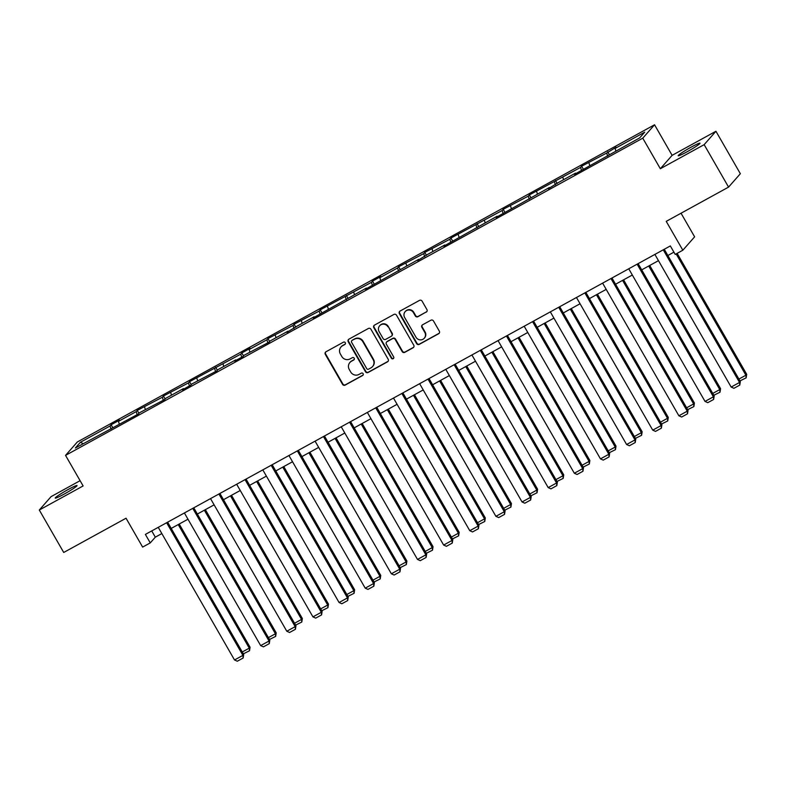 <?xml version="1.0" encoding="UTF-8"?>
<svg xmlns="http://www.w3.org/2000/svg" width="786" height="786" viewBox="0 0 786 786"><rect width="100%" height="100%" fill="white"/><g stroke="black" fill="none" stroke-linecap="round" stroke-linejoin="round"><path stroke-width="1.18" d="M345.28 342.696A1.346 1.307 -138.7 0 0 343.462 342.165L325.984 351.774A1.926 1.867 -138.7 0 0 325.296 354.339L342.549 384.344A1.926 1.867 -138.7 0 0 345.152 385.101L362.631 375.502A1.346 1.307 -138.7 0 0 363.112 373.704A1.346 1.307 -138.7 0 0 361.285 373.173L359.025 374.411A6.17 5.983 -138.7 0 1 350.694 371.975L349.259 369.469A6.17 5.983 -138.7 0 1 351.45 361.246L353.72 359.998A1.346 1.307 -138.7 0 0 354.191 358.2A1.346 1.307 -138.7 0 0 352.374 357.669L350.114 358.907A6.17 5.983 -138.7 0 1 341.782 356.471L340.348 353.965A6.17 5.983 -138.7 0 1 342.539 345.742L344.799 344.504A1.346 1.307 -138.7 0 0 345.28 342.696M691.14 147.149A12.576 1.022 -29.9 0 0 678.2 155.736A12.576 1.022 -29.9 0 0 687.062 151.786A12.576 1.022 -29.9 0 0 700.002 143.199A12.576 1.022 -29.9 0 0 691.14 147.149M68.176 489.501A12.576 1.022 -29.9 0 0 55.236 498.088A12.576 1.022 -29.9 0 0 64.098 494.129A12.576 1.022 -29.9 0 0 77.038 485.542A12.576 1.022 -29.9 0 0 68.176 489.501M80.093 480.688L51.08 496.634L39.3 510.026L63.715 552.47L126.045 518.22L142.639 547.085L150.264 542.9L155.314 537.162L161.837 533.576M715.938 131.262L672.118 155.343L660.338 168.735L704.158 144.653L715.938 131.262L740.353 173.716L728.563 187.107L666.233 221.357L682.837 250.223L694.618 236.832L681.04 213.222M704.158 144.653L728.563 187.107M426.238 312.14A1.926 1.867 -138.7 0 0 426.926 309.566L422.092 301.146A1.926 1.867 -138.7 0 0 419.488 300.39L400.074 311.05A1.926 1.867 -138.7 0 0 399.386 313.624L416.639 343.629A1.926 1.867 -138.7 0 0 419.243 344.386L438.657 333.726A1.926 1.867 -138.7 0 0 439.335 331.152L433.489 320.983A1.926 1.867 -138.7 0 0 430.885 320.226L422.583 324.785A1.926 1.867 -138.7 0 0 421.895 327.359L424.794 332.399A5.158 5.001 -138.7 0 1 424.273 338.226A5.158 5.001 -138.7 0 1 416 337.233L404.643 317.485A5.158 5.001 -138.7 0 1 405.163 311.659A5.158 5.001 -138.7 0 1 413.436 312.651L415.332 315.943A1.926 1.867 -138.7 0 0 417.936 316.699L426.562 311.777A1.926 1.867 -138.7 0 0 426.877 311.551M682.837 250.223L675.213 254.418L670.33 245.93L145.381 534.411L150.264 542.9M660.338 168.735L642.761 138.169L65.543 455.379L77.323 441.987L654.551 124.778L642.761 138.169M39.3 510.026L83.12 485.945L65.543 455.379M370.943 329.255A1.926 1.867 -138.7 0 0 368.339 328.499L348.925 339.159A1.926 1.867 -138.7 0 0 348.237 341.733L365.49 371.739A1.926 1.867 -138.7 0 0 368.094 372.495L387.508 361.835A1.926 1.867 -138.7 0 0 388.186 359.261L370.943 329.255M374.5 325.109L393.914 314.439A1.926 1.867 -138.7 0 1 396.517 315.206L413.76 345.211A1.926 1.867 -138.7 0 1 413.082 347.776L404.77 352.344A1.926 1.867 -138.7 0 1 402.167 351.578L395.171 339.414A1.926 1.867 -138.7 0 0 392.568 338.648L387.056 341.674A1.926 1.867 -138.7 0 0 386.378 344.248L393.658 356.913A1.346 1.307 -138.7 0 1 393.521 358.436A1.346 1.307 -138.7 0 1 391.359 358.18L373.812 327.674A1.926 1.867 -138.7 0 1 374.5 325.109M639.686 137.874L574.448 174.354L575.519 173.146L557.755 182.902L548.314 188.719L549.375 187.51L496.035 217.447L497.096 216.238L443.756 246.175L444.827 244.967L427.063 254.723L417.621 260.539L418.683 259.331L365.343 289.268L366.404 288.059L313.064 317.996L314.135 316.787L296.371 326.544L286.929 332.36L287.99 331.152L270.227 340.908L269.166 342.126L244.092 355.272L243.031 356.49L234.65 361.088L235.712 359.88L217.958 369.636L216.887 370.854L191.813 384L190.752 385.219L182.372 389.817L183.443 388.608L165.679 398.364L164.608 399.583L139.535 412.729L138.474 413.947L75.368 448L80.398 442.282L110.06 425.983L111.121 424.764L119.501 420.166L118.431 421.375L136.194 411.618L137.265 410.4L162.329 397.254L163.4 396.036L188.473 382.89L189.534 381.672L240.752 354.162L241.813 352.943L250.194 348.345L249.123 349.554L266.886 339.798L267.957 338.579L293.021 325.433L294.092 324.215L319.165 311.069L320.226 309.851L371.444 282.341L372.505 281.123L380.886 276.525L379.815 277.733L397.578 267.977L398.649 266.759L423.713 253.613L424.784 252.394L449.857 239.249L450.918 238.03L502.136 210.52L503.197 209.302L528.271 196.156L529.342 194.938L580.549 167.428L581.611 166.21L606.684 153.064L616.126 147.247L615.065 148.456L644.717 132.156L639.686 137.874M607.657 156.1L606.684 153.064M589.726 165.335L588.92 162.82M581.522 170.464L580.549 167.428M563.591 179.699L562.786 177.184M555.378 184.828L554.405 181.792M537.447 194.063L536.651 191.548M529.243 199.192L528.271 196.156M511.313 208.428L510.507 205.912M503.109 213.556L502.136 210.52M485.178 222.792L484.373 220.276M476.964 227.93L475.992 224.884M459.034 237.156L458.228 234.641M450.83 242.294L449.857 239.249M432.899 251.52L432.094 249.005M424.686 256.658L423.713 253.613M406.755 265.884L405.959 263.369M398.551 271.023L397.578 267.977M380.62 280.248L379.815 277.733M372.417 285.387L371.444 282.341M354.486 294.612L353.68 292.097M346.272 299.751L345.3 296.705M328.342 308.977L327.536 306.461M320.138 314.115L319.165 311.069M302.207 323.341L301.402 320.826M293.993 328.479L293.021 325.433M276.063 337.705L275.267 335.19M267.859 342.843L266.886 339.798M249.928 352.069L249.123 349.554M241.724 357.208L240.752 354.162M223.794 366.433L222.988 363.918M215.58 371.572L214.607 368.526M197.65 380.797L196.844 378.282M189.446 385.936L188.473 382.89M171.515 395.161L170.709 392.646M163.301 400.3L162.329 397.254M145.371 409.526L144.575 407.01M137.167 414.664L136.194 411.618M119.236 423.89L118.431 421.375M111.032 429.028L110.06 425.983M80.398 442.282L83.247 443.668M672.118 155.343L654.551 124.778M171.22 528.418L187.982 519.212M197.355 514.054L214.116 504.848M223.499 499.69L240.261 490.484M249.634 485.326L266.395 476.12M275.768 470.961L292.53 461.755M301.912 456.597L318.674 447.391M328.047 442.233L344.808 433.027M354.191 427.869L370.953 418.663M380.326 413.505L397.087 404.299M406.46 399.141L423.222 389.935M432.605 384.776L449.366 375.57M458.739 370.412L475.501 361.206M484.883 356.048L501.645 346.842M511.018 341.684L527.779 332.478M537.152 327.32L553.914 318.114M563.297 312.956L580.058 303.75M589.431 298.592L606.193 289.386M615.576 284.227L632.337 275.021M641.71 269.863L658.472 260.657M667.845 255.499L673.916 252.168M151.727 530.923L155.314 537.162M615.87 150.971L615.065 148.456M112.83 427.741L111.121 424.764M138.975 413.377L137.265 410.4M165.109 399.013L163.4 396.036M191.244 384.649L189.534 381.672M217.388 370.285L215.678 367.308M243.522 355.92L241.813 352.943M269.667 341.556L267.957 338.579M295.801 327.192L294.092 324.215M321.936 312.828L320.226 309.851M348.08 298.464L346.371 295.487M374.215 284.1L372.505 281.123M400.359 269.736L398.649 266.759M426.493 255.371L424.784 252.394M452.628 241.007L450.918 238.03M478.772 226.643L477.063 223.666M504.907 212.279L503.197 209.302M531.051 197.915L529.342 194.938M557.186 183.551L555.476 180.574M583.32 169.186L581.611 166.21M609.464 154.822L607.755 151.845M345.29 344.032A1.346 1.307 -138.7 0 1 345.123 344.14L342.863 345.378A6.17 5.983 -138.7 0 0 341.291 346.636L340.977 346.999M349.888 362.503L350.202 362.14A6.17 5.983 -138.7 0 1 351.774 360.882L354.034 359.634A1.346 1.307 -138.7 0 0 354.201 359.526M325.669 351.99A1.926 1.867 -138.7 0 0 325.62 353.975L342.873 383.981A1.926 1.867 -138.7 0 0 345.476 384.747L362.945 375.138A1.346 1.307 -138.7 0 0 363.112 375.03M348.611 339.385A1.926 1.867 -138.7 0 0 348.562 341.37L365.814 371.375A1.926 1.867 -138.7 0 0 368.418 372.132L387.822 361.472A1.926 1.867 -138.7 0 0 388.137 361.246M352.079 340.505A1.346 1.307 -138.7 0 0 351.597 342.303L366.738 368.634A1.346 1.307 -138.7 0 0 368.565 369.165L370.953 367.858A6.17 5.983 -138.7 0 0 373.144 359.634L362.798 341.635A6.17 5.983 -138.7 0 0 354.466 339.188L352.393 340.142A1.346 1.307 -138.7 0 0 352.059 340.417L351.735 340.78M372.515 366.6L372.839 366.237A6.17 5.983 -138.7 0 0 373.468 359.271L373.144 359.634M352.393 340.142L354.781 338.825A6.17 5.983 -138.7 0 1 363.112 341.271L373.468 359.271M386.574 342.067L386.889 341.704A1.926 1.867 -138.7 0 1 387.38 341.311L392.892 338.285A1.926 1.867 -138.7 0 1 395.496 339.051L402.491 351.214A1.926 1.867 -138.7 0 0 405.095 351.981L413.397 347.412A1.926 1.867 -138.7 0 0 413.711 347.196M374.185 325.325A1.926 1.867 -138.7 0 0 374.136 327.32L391.674 357.817A1.346 1.307 -138.7 0 0 393.658 358.239M387.911 326.789A5.158 5.001 -138.7 0 0 379.638 325.797A5.158 5.001 -138.7 0 0 379.117 331.623L383.116 338.579A1.926 1.867 -138.7 0 0 385.72 339.346L391.231 336.32A1.926 1.867 -138.7 0 0 391.919 333.745L388.235 326.426A5.158 5.001 -138.7 0 0 379.962 325.433L379.638 325.797M391.723 335.927L392.037 335.563A1.926 1.867 -138.7 0 0 392.234 333.382L391.919 333.745M388.235 326.426L392.234 333.382M405.163 311.659L405.488 311.295A5.158 5.001 -138.7 0 1 413.76 312.288L415.647 315.579A1.926 1.867 -138.7 0 0 418.25 316.345L426.562 311.777M424.273 338.226L424.587 337.862A5.158 5.001 -138.7 0 0 425.118 332.036L424.794 332.399M422.269 325.011A1.926 1.867 -138.7 0 0 422.22 326.996L425.118 332.036M399.76 311.276A1.926 1.867 -138.7 0 0 399.71 313.26L416.963 343.266A1.926 1.867 -138.7 0 0 419.567 344.022L438.971 333.362A1.926 1.867 -138.7 0 0 439.286 333.136M178.226 524.576L249.27 648.136L250.066 647.232L179.218 524.026M242.275 651.987L249.27 648.136L249.526 650.759L243.336 653.844M250.066 647.232L249.526 650.759M166.632 522.729L242.903 655.377L243.699 654.473L167.634 522.179M158.251 527.337L234.523 659.975L242.903 655.377L243.159 658L237.293 661.223L234.523 659.975M243.699 654.473L243.159 658M204.36 510.212L275.414 633.771L276.21 632.868L205.362 509.662M268.409 637.623L275.414 633.771L275.66 636.395L269.48 639.48M276.21 632.868L275.66 636.395M230.495 495.848L301.549 619.407L302.345 618.503L231.497 495.298M294.544 623.259L301.549 619.407L301.804 622.031L295.615 625.116M302.345 618.503L301.804 622.031M192.767 508.365L269.038 641.012L269.834 640.109L193.769 507.815M184.396 512.973L260.667 645.611L269.038 641.012L269.293 643.636L263.428 646.858L260.667 645.611M269.834 640.109L269.293 643.636M218.911 494.001L295.182 626.648L295.978 625.744L219.903 493.451M210.53 498.609L286.802 631.246L295.182 626.648L295.428 629.272L289.572 632.494L286.802 631.246M295.978 625.744L295.428 629.272M256.639 481.484L327.693 605.043L328.489 604.139L257.641 480.934M320.688 608.895L327.693 605.043L327.939 607.666L321.749 610.751M328.489 604.139L327.939 607.666M245.045 479.637L321.317 612.284L322.113 611.38L246.047 479.087M236.665 484.245L312.946 616.882L321.317 612.284L321.572 614.907L315.707 618.13L312.946 616.882M322.113 611.38L321.572 614.907M282.773 467.12L353.828 590.679L354.624 589.775L283.775 466.57M346.822 594.53L353.828 590.679L354.083 593.302L347.893 596.387M354.624 589.775L354.083 593.302M271.18 465.273L347.461 597.92L348.257 597.016L272.182 464.723M262.809 469.881L339.08 602.518L347.461 597.92L347.707 600.543L341.841 603.766L339.08 602.518M348.257 597.016L347.707 600.543M308.918 452.756L379.962 576.315L380.758 575.411L309.91 452.205M372.967 580.166L379.962 576.315L380.218 578.938L374.028 582.023M380.758 575.411L380.218 578.938M297.324 450.909L373.596 583.556L374.391 582.652L298.326 450.358M288.943 455.516L365.215 588.154L373.596 583.556L373.851 586.179L367.986 589.402L365.215 588.154M374.391 582.652L373.851 586.179M335.052 438.392L406.107 561.951L406.902 561.047L336.054 437.841M399.101 565.802L406.107 561.951L406.352 564.574L400.172 567.659M406.902 561.047L406.352 564.574M323.459 436.544L399.73 569.192L400.526 568.288L324.461 435.994M315.088 441.152L391.359 573.79L399.73 569.192L399.986 571.815L394.12 575.038L391.359 573.79M400.526 568.288L399.986 571.815M361.187 424.027L432.241 547.587L433.037 546.683L362.189 423.477M425.236 551.438L432.241 547.587L432.497 550.21L426.307 553.295M433.037 546.683L432.497 550.21M349.603 422.18L425.874 554.828L426.67 553.924L350.595 421.63M341.222 426.788L417.494 559.426L425.874 554.828L426.12 557.451L420.264 560.673L417.494 559.426M426.67 553.924L426.12 557.451M387.331 409.663L458.385 533.222L459.181 532.318L388.333 409.113M451.38 537.074L458.385 533.222L458.631 535.846L452.441 538.931M459.181 532.318L458.631 535.846M375.737 407.816L452.009 540.463L452.805 539.56L376.74 407.266M367.357 412.424L443.638 545.062L452.009 540.463L452.264 543.087L446.399 546.309L443.638 545.062M452.805 539.56L452.264 543.087M413.465 395.299L484.52 518.858L485.316 517.954L414.468 394.749M477.515 522.71L484.52 518.858L484.775 521.482L478.586 524.567M485.316 517.954L484.775 521.482M439.61 380.925L510.654 504.494L511.45 503.59L440.602 380.385M503.659 508.346L510.654 504.494L510.91 507.117L504.72 510.202M511.45 503.59L510.91 507.117M465.744 366.561L536.799 490.13L537.595 489.226L466.746 366.021M529.793 493.981L536.799 490.13L537.044 492.753L530.864 495.838M537.595 489.226L537.044 492.753M491.879 352.197L562.933 475.766L563.729 474.862L492.881 351.656M555.928 479.617L562.933 475.766L563.189 478.389L556.999 481.464M563.729 474.862L563.189 478.389M518.023 337.833L589.078 461.402L589.873 460.498L519.025 337.292M582.072 465.253L589.078 461.402L589.323 464.025L583.133 467.1M589.873 460.498L589.323 464.025M544.158 323.468L615.212 447.038L616.008 446.134L545.16 322.928M608.207 450.889L615.212 447.038L615.467 449.661L609.278 452.736M616.008 446.134L615.467 449.661M570.302 309.104L641.347 432.673L642.142 431.769L571.294 308.564M634.351 436.525L641.347 432.673L641.602 435.297L635.412 438.372M642.142 431.769L641.602 435.297M596.436 294.74L667.491 418.309L668.287 417.405L597.439 294.19M660.486 422.161L667.491 418.309L667.736 420.932L661.557 424.008M668.287 417.405L667.736 420.932M622.571 280.376L693.625 403.945L694.421 403.041L623.573 279.826M686.62 407.796L693.625 403.945L693.881 406.568L687.691 409.644M694.421 403.041L693.881 406.568M648.715 266.012L719.77 389.581L720.566 388.677L649.717 265.462M712.764 393.432L719.77 389.581L720.015 392.204L713.826 395.279M720.566 388.677L720.015 392.204M401.872 393.452L478.153 526.099L478.949 525.195L402.874 392.902M393.501 398.06L469.773 530.697L478.153 526.099L478.399 528.723L472.533 531.945L469.773 530.697M478.949 525.195L478.399 528.723M428.016 379.088L504.288 511.735L505.084 510.831L429.018 378.538M419.636 383.696L495.907 516.333L504.288 511.735L504.543 514.358L498.678 517.581L495.907 516.333M505.084 510.831L504.543 514.358M454.151 364.724L530.422 497.371L531.218 496.467L455.153 364.173M445.78 369.332L522.051 501.969L530.422 497.371L530.678 499.994L524.812 503.217L522.051 501.969M531.218 496.467L530.678 499.994M480.295 350.36L556.567 483.007L557.362 482.103L481.287 349.809M471.914 354.967L548.186 487.605L556.567 483.007L556.812 485.63L550.957 488.853L548.186 487.605M557.362 482.103L556.812 485.63M506.43 335.995L582.701 468.643L583.497 467.739L507.432 335.445M498.049 340.603L574.33 473.241L582.701 468.643L582.957 471.266L577.091 474.489L574.33 473.241M583.497 467.739L582.957 471.266M532.564 321.631L608.845 454.279L609.641 453.375L533.566 321.081M524.193 326.239L600.465 458.877L608.845 454.279L609.091 456.902L603.226 460.124L600.465 458.877M609.641 453.375L609.091 456.902M558.708 307.267L634.98 439.914L635.776 439.01L559.711 306.717M550.328 311.875L626.599 444.512L634.98 439.914L635.235 442.538L629.37 445.76L626.599 444.512M635.776 439.01L635.235 442.538M584.843 292.903L661.114 425.55L661.91 424.646L585.845 292.353M576.472 297.511L652.744 430.148L661.114 425.55L661.37 428.174L655.504 431.396L652.744 430.148M661.91 424.646L661.37 428.174M610.987 278.539L687.259 411.186L688.055 410.282L611.98 277.989M602.607 283.147L678.878 415.784L687.259 411.186L687.504 413.809L681.649 417.032L678.878 415.784M688.055 410.282L687.504 413.809M637.122 264.175L713.393 396.822L714.189 395.918L638.124 263.624M628.741 268.783L705.022 401.42L713.393 396.822L713.649 399.445L707.783 402.668L705.022 401.42M714.189 395.918L713.649 399.445M676.147 253.907L745.904 375.217L746.7 374.313L677.149 253.357M738.899 379.068L745.904 375.217L746.16 377.84L739.97 380.915M746.7 374.313L746.16 377.84M663.256 249.81L739.538 382.458L740.333 381.554L664.258 249.26M654.885 254.418L731.157 387.056L739.538 382.458L739.783 385.081L733.918 388.304L731.157 387.056M740.333 381.554L739.783 385.081"/></g></svg>
